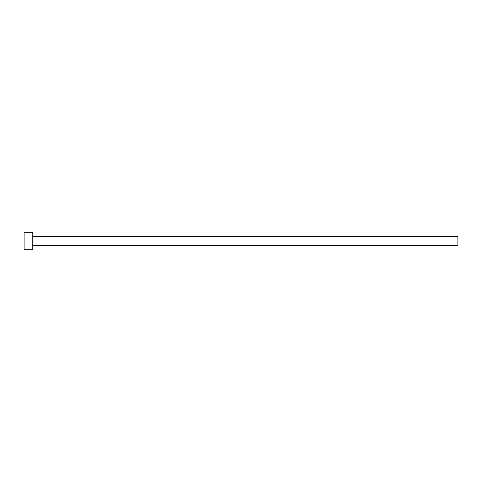 <?xml version="1.0" encoding="UTF-8"?>
<svg xmlns="http://www.w3.org/2000/svg" width="482" height="482" viewBox="0 0 482 482"><rect width="100%" height="100%" fill="white"/><g stroke="black" fill="none" stroke-linecap="round" stroke-linejoin="round"><path stroke-width="0.72" d="M32.776 236.662L457.9 236.662L457.9 245.338L32.776 245.338M32.776 241L32.776 249.676L24.1 249.676L24.1 232.324L32.776 232.324L32.776 241"/></g></svg>
